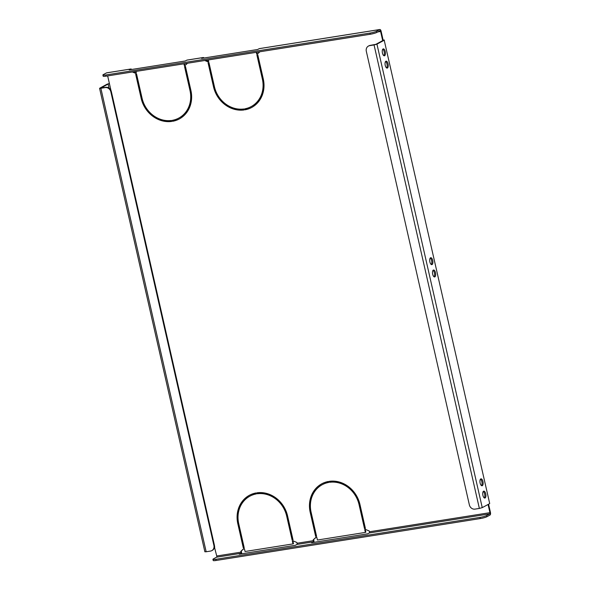<?xml version="1.0" encoding="UTF-8"?>
<svg xmlns="http://www.w3.org/2000/svg" width="590" height="590" viewBox="0 0 590 590"><rect width="100%" height="100%" fill="white"/><g stroke="black" fill="none" stroke-linecap="round" stroke-linejoin="round"><path stroke-width="0.89" d="M429.889 261.945A3.51 1.527 81 0 0 431.843 264.652A3.51 1.527 81 0 0 432.699 260.433A3.51 1.527 81 0 0 430.744 257.719A3.51 1.527 81 0 0 429.889 261.945M431.268 264.504A3.51 1.527 81 0 0 431.615 260.603A3.51 1.527 81 0 0 430.235 258.044M432.676 274.232A3.51 1.527 81 0 0 434.638 276.939A3.51 1.527 81 0 0 435.494 272.713A3.51 1.527 81 0 0 433.532 270.006A3.51 1.527 81 0 0 432.676 274.232M434.056 276.791A3.51 1.527 81 0 0 434.41 272.89A3.51 1.527 81 0 0 433.031 270.323M382.438 53.107A3.51 1.527 81 0 0 384.4 55.814A3.51 1.527 81 0 0 385.255 51.588A3.51 1.527 81 0 0 383.294 48.882A3.51 1.527 81 0 0 382.438 53.107M383.817 55.667A3.51 1.527 81 0 0 384.171 51.765A3.51 1.527 81 0 0 382.792 49.199M480.127 483.07A3.51 1.527 81 0 0 482.082 485.776A3.51 1.527 81 0 0 482.937 481.558A3.51 1.527 81 0 0 480.983 478.844A3.51 1.527 81 0 0 480.127 483.07M481.506 485.636A3.51 1.527 81 0 0 481.853 481.728A3.51 1.527 81 0 0 480.474 479.169M385.233 65.387A3.51 1.527 81 0 0 387.188 68.101A3.51 1.527 81 0 0 388.043 63.875A3.51 1.527 81 0 0 386.089 61.168A3.51 1.527 81 0 0 385.233 65.387M386.605 67.953A3.51 1.527 81 0 0 386.959 64.044A3.51 1.527 81 0 0 385.58 61.485M482.915 495.357A3.51 1.527 81 0 0 484.877 498.063A3.51 1.527 81 0 0 485.732 493.837A3.51 1.527 81 0 0 483.771 491.131A3.51 1.527 81 0 0 482.915 495.357M484.294 497.916A3.51 1.527 81 0 0 484.648 494.014A3.51 1.527 81 0 0 483.269 491.448M256.303 493.756A26.956 23.998 -118.3 0 0 250.418 495.888L249.924 496.153A26.956 23.998 -118.3 0 0 238.729 523.691L244.201 547.749L243.294 547.896L237.829 523.832L238.316 523.573A27.973 24.905 -118.3 0 1 249.688 495.128M244.157 547.572L243.781 547.631L238.316 523.573M328.674 482.281A26.956 23.998 -118.3 0 0 322.789 484.412L322.295 484.678A26.956 23.998 -118.3 0 0 311.1 512.209L316.572 536.266L315.665 536.413L310.2 512.356L310.687 512.091A27.973 24.905 -118.3 0 1 322.059 483.645M316.528 536.089L316.151 536.148L310.687 512.091M262.366 79.06L256.901 55.003L257.808 54.863L263.273 78.92A27.973 24.905 61.7 0 1 251.657 107.498A27.973 24.905 61.7 0 1 244.99 109.814L244.762 108.833A26.956 23.998 61.7 0 0 251.17 106.598A26.956 23.998 61.7 0 0 262.366 79.06L262.86 78.802L257.432 54.922M262.86 78.802A26.956 23.998 61.7 0 1 251.665 106.34L251.17 106.598M245.293 108.73L245.477 109.556A27.973 24.905 61.7 0 0 251.901 107.365M189.995 90.543L184.53 66.486L185.437 66.338L190.902 90.395A27.973 24.905 61.7 0 1 179.286 118.974A27.973 24.905 61.7 0 1 172.612 121.297L172.391 120.316A26.956 23.998 61.7 0 0 178.8 118.081A26.956 23.998 61.7 0 0 189.995 90.543L190.489 90.277L185.061 66.397M190.489 90.277A26.956 23.998 61.7 0 1 179.294 117.816L178.8 118.081M172.922 120.213L173.106 121.031A27.973 24.905 61.7 0 0 179.53 118.841M136.209 74.148L141.637 98.028A27.973 24.905 61.7 0 0 171.668 121.245M208.58 62.673L214.008 86.546A27.973 24.905 61.7 0 0 244.039 109.762M293.009 539.821L292.633 539.88L287.168 515.822A26.956 23.998 -118.3 0 0 257.734 493.513L257.55 492.731M365.38 528.338L365.004 528.404L359.539 504.339A26.956 23.998 -118.3 0 0 330.105 482.037L329.921 481.248M292.898 541.045L293.488 543.633L292.994 543.899L245.049 551.503L244.422 548.73L243.515 548.877L240.801 551.362L243.758 548.84M241.502 553.833A2.235 0.974 81 0 0 241.472 551.886L241.288 551.097M133.192 71.855L136.32 72.931M185.459 65.136L184.795 65.239L184.456 63.727M205.563 60.379L208.69 61.448M257.83 53.653L257.166 53.756L256.827 52.245M384.208 40.238L489.7 503.536L384.208 40.238L376.944 44.147L482.244 507.629L479.36 508.425L374.06 44.951L369.716 45.637A5.089 4.528 -118.3 0 0 368.425 46.072L368.912 45.806A5.089 4.528 61.7 0 1 370.21 45.371L375.86 44.324L383.212 40.327L382.63 40.334L383.117 40.068L381.111 31.226A2.235 0.974 81 0 0 379.857 29.5A2.235 0.974 81 0 0 379.717 29.552L376.538 31.263L376.804 32.443A5.089 0.686 167.2 0 1 370.24 34.257L106.089 76.154A5.089 0.686 167.2 0 1 103.169 76.184L102.896 75.004A5.089 0.686 -12.8 0 0 105.817 74.982L106.089 76.154M214.465 547.196L216.737 555.994A1.018 0.443 -99 0 1 216.552 557.196L213.366 558.914A5.089 0.686 -12.8 0 0 212.931 559.32A5.089 0.686 -12.8 0 0 215.852 559.291L480.009 517.393A5.089 0.686 -12.8 0 0 486.573 515.579L486.839 516.751L490.017 515.041A2.235 0.974 81 0 0 490.43 512.393L488.572 504.221M365.269 529.562L365.859 532.158L365.365 532.416L317.42 540.027L316.793 537.254L315.886 537.394L313.172 539.887L316.129 537.357M313.873 542.35A2.235 0.974 81 0 0 313.843 540.403L313.659 539.621M249.924 496.153A26.956 23.998 -118.3 0 1 256.34 493.919L256.112 492.938A27.973 24.905 -118.3 0 0 249.445 495.261A27.973 24.905 -118.3 0 0 237.829 523.832M329.611 482.296A26.956 23.998 -118.3 0 1 359.052 504.605L364.517 528.662L365.417 528.522L359.952 504.465A27.973 24.905 -118.3 0 0 329.39 481.315L329.611 482.296L330.105 482.037M322.295 484.678A26.956 23.998 -118.3 0 1 328.711 482.443L328.483 481.462A27.973 24.905 -118.3 0 0 321.816 483.778A27.973 24.905 -118.3 0 0 310.2 512.356M257.24 493.778A26.956 23.998 -118.3 0 1 286.681 516.088L292.146 540.145L293.046 539.998L287.581 515.94A27.973 24.905 -118.3 0 0 257.019 492.798L257.24 493.778L257.734 493.513M141.143 98.294A27.973 24.905 61.7 0 0 171.712 121.437L171.491 120.456A26.956 23.998 61.7 0 1 142.05 98.147L136.585 74.089L135.678 74.237L141.143 98.294L141.637 98.028M213.521 86.811A27.973 24.905 61.7 0 0 244.083 109.961L243.862 108.973A26.956 23.998 61.7 0 1 214.421 86.671L208.956 62.614L208.049 62.754L213.521 86.811L214.008 86.546M216.552 557.196L240.794 553.354L239.245 554.187L295.332 545.293L296.881 544.452A1.018 0.443 81 0 0 297.065 543.25L296.888 542.468L293.274 540.986L292.367 541.126L292.994 543.899M365.365 532.416L364.738 529.65L365.645 529.503L369.259 530.985L369.436 531.774A1.018 0.443 81 0 1 369.252 532.976L367.703 533.81L311.616 542.704L313.165 541.871A1.018 0.443 81 0 0 313.349 540.669L313.172 539.887M486.573 515.579L489.752 513.861A1.018 0.443 81 0 0 489.936 512.658L488.077 504.487M382.696 40.644L380.616 31.491A1.018 0.443 81 0 0 380.049 30.702A1.018 0.443 81 0 0 379.99 30.724L376.804 32.443M259.895 51.758L257.587 53.882L256.68 54.022L256.296 52.333M208.351 59.937L208.735 61.626L207.828 61.773L208.314 61.508M204.745 60.505L207.828 61.773M187.524 63.241L185.216 65.357L184.309 65.505L183.925 63.809M135.98 71.42L136.364 73.108L135.457 73.248L135.943 72.99M132.374 71.987L135.457 73.248M107.66 75.911L109.423 83.669L108.11 84.038L109.047 88.146M240.794 553.354A1.018 0.443 81 0 0 240.978 552.151L240.801 551.362M379.717 29.552L259.224 48.66L257.668 49.494L201.581 58.395L203.13 57.562A2.235 0.974 -99 0 1 203.277 57.51A2.235 0.974 -99 0 1 204.029 58.004M131.659 69.487A2.235 0.974 -99 0 0 130.899 68.993A2.235 0.974 -99 0 0 130.759 69.037L129.21 69.871L185.297 60.977L186.853 60.143A2.235 0.974 -99 0 1 186.993 60.092A2.235 0.974 -99 0 1 187.141 60.099M102.896 75.004A5.089 0.686 -12.8 0 1 103.339 74.598L106.517 72.887A2.235 0.974 -99 0 1 106.657 72.836A2.235 0.974 -99 0 1 106.805 72.836M384.4 40.061L383.117 40.068M482.244 507.629L489.508 503.72M109.386 83.5L107.026 84.208L99.57 88.294L100.861 88.286L206.161 551.761L204.87 551.775L99.57 88.294M100.875 88.065L108.11 84.038M370.24 34.257L369.974 33.077L105.817 74.982M369.974 33.077A5.089 0.686 -12.8 0 0 376.538 31.263M486.839 516.751A5.089 0.686 167.2 0 1 480.275 518.573L480.009 517.393M215.852 559.291L216.117 560.471L480.275 518.573M216.117 560.471A5.089 0.686 167.2 0 1 213.197 560.5L212.931 559.32M184.309 65.505L184.795 65.239M172.612 121.297L173.106 121.031M374.06 44.951L376.944 44.147M368.425 46.072A5.089 4.528 -118.3 0 0 366.309 51.271L469.375 504.922A5.089 4.528 -118.3 0 0 475.016 509.118L479.36 508.425M100.853 87.947L105.691 87.335A5.089 4.528 61.7 0 1 111.333 91.531L110.839 91.789A5.089 4.528 -118.3 0 0 105.197 87.593L100.861 88.286M206.161 551.761L210.497 551.075A5.089 4.528 -118.3 0 0 211.795 550.64A5.089 4.528 -118.3 0 0 213.905 545.44L110.839 91.789M213.905 545.44L214.399 545.182L111.333 91.531M214.399 545.182A5.089 4.528 61.7 0 1 212.282 550.374L211.795 550.64M256.68 54.022L257.166 53.756M244.99 109.814L245.477 109.556M292.146 540.145L292.633 539.88M315.665 536.413L316.151 536.148M364.517 528.662L365.004 528.404M243.294 547.896L243.781 547.631M297.065 543.25L313.349 540.669M369.436 531.774L489.936 512.658M380.616 31.491L377.711 31.949M214.723 547.151L214.531 546.296M110.964 90.447L109.423 83.669M216.737 555.994L240.978 552.151M296.881 544.452L313.165 541.871M369.252 532.976L489.752 513.861M203.13 57.562L186.853 60.143M130.759 69.037L106.517 72.887M370.21 45.371L369.716 45.637M105.197 87.593L105.691 87.335M286.681 516.088L287.168 515.822M359.052 504.605L359.539 504.339M203.277 57.51L186.993 60.092M130.899 68.993L106.657 72.836M379.857 29.5L259.364 48.616"/></g></svg>
